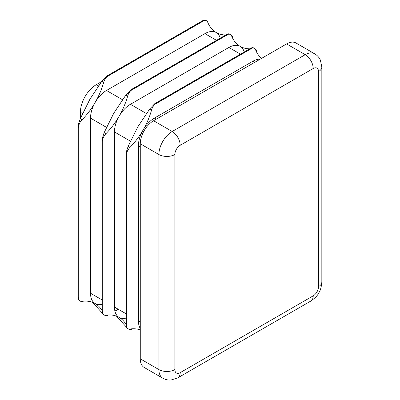 <?xml version="1.0" encoding="UTF-8"?>
<svg xmlns="http://www.w3.org/2000/svg" width="400" height="400" viewBox="0 0 400 400"><rect width="100%" height="100%" fill="white"/><g stroke="black" fill="none" stroke-linecap="round" stroke-linejoin="round"><path stroke-width="0.6" d="M154.75 103.68L149.815 108.845L137.76 126.97L128.095 146.47L126.275 152.04L126.17 155.085L126.7 153.165A7.525 4.345 -60 0 1 126.915 152.41A7.525 4.345 -60 0 1 129.88 147.5A52.675 30.415 120 0 0 143.08 130.04A52.675 30.415 120 0 0 151.6 109.875A7.525 4.345 -60 0 1 154.37 104.855A7.525 4.345 -60 0 1 154.915 104.29L156.31 102.87L154.75 103.68M251.41 47.875L253.305 47.755L254.365 48.365A7.525 4.345 120 0 0 252.81 48.02A7.525 4.345 120 0 0 252.265 48.09L250.335 48.585L251.055 48.045M260.295 59.12A22.575 13.035 120 0 0 252.81 61.29L154.37 118.125A22.575 13.035 120 0 0 143.08 130.04A22.575 13.035 120 0 0 138.405 145.775L138.405 320.89A22.575 13.035 120 0 0 140.27 328.455M130.805 89.855L125.87 95.02L113.815 113.145L104.15 132.645L102.33 138.215L102.225 141.26L102.755 139.34A7.525 4.345 -60 0 1 102.97 138.585A7.525 4.345 -60 0 1 105.935 133.675A52.675 30.415 120 0 0 119.135 116.215A52.675 30.415 120 0 0 127.655 96.05A7.525 4.345 -60 0 1 130.425 91.03A7.525 4.345 -60 0 1 130.97 90.465L132.365 89.045L130.805 89.855M227.465 34.05L229.36 33.93L230.42 34.545A7.525 4.345 120 0 0 228.865 34.195A7.525 4.345 120 0 0 228.32 34.265L226.39 34.76L227.11 34.22M249.72 48.815A52.675 30.415 -60 0 1 240.155 46.345A22.575 13.035 120 0 0 228.865 47.465L130.425 104.3A22.575 13.035 120 0 0 119.135 116.215A22.575 13.035 120 0 0 114.46 131.95L114.46 307.065A22.575 13.035 120 0 0 119.135 317.4A22.575 13.035 120 0 0 126.06 318.1M106.86 76.03L101.925 81.195L89.87 99.32L80.205 118.82L78.385 124.39L78.275 127.435L78.81 125.515A7.525 4.345 -60 0 1 79.025 124.76A7.525 4.345 -60 0 1 81.99 119.85A52.675 30.415 120 0 0 95.19 102.39A52.675 30.415 120 0 0 103.71 82.23A7.525 4.345 -60 0 1 106.48 77.205A7.525 4.345 -60 0 1 107.025 76.64L108.42 75.22L106.86 76.03M225.775 34.99A52.675 30.415 -60 0 1 216.21 32.52A52.675 30.415 -60 0 1 207.69 22.195A7.525 4.345 120 0 0 206.475 20.72A7.525 4.345 120 0 0 204.92 20.37A7.525 4.345 120 0 0 204.375 20.44L202.445 20.935L203.52 20.225L205.41 20.105M220.275 38.165A22.575 13.035 120 0 0 216.21 32.52A22.575 13.035 120 0 0 204.92 33.64L106.48 90.475A22.575 13.035 120 0 0 95.19 102.39A22.575 13.035 120 0 0 90.515 118.125L90.515 293.24A22.575 13.035 120 0 0 95.19 303.575A22.575 13.035 120 0 0 102.11 304.275M203.165 20.395L203.52 20.225M256.645 52.155L256.535 50.555A7.525 4.345 120 0 0 256.32 50.045A7.525 4.345 120 0 0 255.245 48.875A7.525 4.345 120 0 0 254.78 48.665M232.7 38.33L232.59 36.73A7.525 4.345 120 0 0 232.375 36.22A7.525 4.345 120 0 0 231.3 35.05A7.525 4.345 120 0 0 230.835 34.84M261.56 58.39A52.675 30.415 -60 0 1 255.58 49.845A7.525 4.345 120 0 0 254.365 48.365M251.895 47.715L252.36 47.62M244.22 51.99A22.575 13.035 120 0 0 240.155 46.345A52.675 30.415 -60 0 1 231.635 36.02A7.525 4.345 120 0 0 230.42 34.545M227.95 33.89L228.415 33.795M128.455 328.905A7.525 4.345 120 0 0 128.87 329.205A7.525 4.345 120 0 0 130.425 329.55A7.525 4.345 120 0 0 130.97 329.48L131.665 329.215M104.51 315.08A7.525 4.345 120 0 0 104.925 315.38A7.525 4.345 120 0 0 106.48 315.725A7.525 4.345 120 0 0 107.025 315.66L107.715 315.39M126.085 326.38L126.17 325.095L126.7 327.015A7.525 4.345 120 0 0 126.915 327.525A7.525 4.345 120 0 0 127.99 328.695L126.93 328.085L126.055 325.99M127.99 328.695A7.525 4.345 120 0 0 129.88 329.01A52.675 30.415 -60 0 1 140.27 329.915M102.14 312.555L102.225 311.275L102.755 313.19A7.525 4.345 120 0 0 102.97 313.7A7.525 4.345 120 0 0 104.045 314.87L102.985 314.26L102.11 312.165M104.045 314.87A7.525 4.345 120 0 0 105.935 315.185A52.675 30.415 -60 0 1 119.135 317.4A52.675 30.415 -60 0 1 126.06 324.45M78.195 298.73L78.275 297.45L78.81 299.365A7.525 4.345 120 0 0 79.025 299.875A7.525 4.345 120 0 0 80.1 301.045L79.04 300.435L78.165 298.34M80.1 301.045A7.525 4.345 120 0 0 81.99 301.36A52.675 30.415 -60 0 1 95.19 303.575A52.675 30.415 -60 0 1 102.11 310.625M313.205 295.85A7.525 4.345 120 0 0 318.53 286.635L318.53 71.58A7.525 4.345 120 0 0 313.205 68.51L180.18 145.315A7.525 4.345 120 0 0 174.855 154.53L174.855 369.58A7.525 4.345 120 0 0 180.18 372.655L313.205 295.85A11.29 6.515 -120 0 1 310.87 301.02L177.84 377.82L171.135 380C168.165 380.26 165.385 379.655 162.79 378.195L144.165 367.44A18.815 10.86 -60 0 1 140.27 358.83L158.895 369.58L158.895 154.53L140.27 143.775A18.815 10.86 -60 0 1 153.57 120.735L172.195 131.49L305.225 54.685L286.6 43.93L153.57 120.735M286.6 43.93A18.815 10.86 -60 0 1 296.005 43L314.63 53.755A18.815 10.86 -60 0 0 305.225 54.685A11.29 6.515 -120 0 1 313.205 68.51M140.27 143.775L140.27 358.83M126.19 326.885L116.47 316.145M102.245 313.06L92.525 302.32M80.405 118.41L80.405 112.29A22.575 13.035 -60 0 1 96.37 84.64L101.67 81.575M250.69 48.29L155.76 103.095M252.265 48.09L154.915 104.29M226.745 34.465L131.815 89.27M228.32 34.265L130.97 90.465M202.795 20.64L107.87 75.445M204.375 20.44L107.025 76.64M126.085 154.495L126.085 239.85M126.7 153.165L126.7 327.015M102.14 140.67L102.14 226.025M102.755 139.34L102.755 313.19M78.195 126.845L78.195 212.205M78.81 125.515L78.81 299.365M256.535 51.945L256.535 50.555M232.59 38.12L232.59 36.73M130.97 329.48L132.175 328.785M107.025 315.66L108.23 314.965M114.9 311.11L118.185 309.215M126.085 240.02L126.085 325.55M102.14 226.195L102.14 311.725M78.195 212.37L78.195 297.9M90.515 293.24L102.11 299.935M90.515 118.125L106.645 127.44M106.48 90.475L122.61 99.79M204.92 33.64L216.515 40.335M228.865 47.465L240.46 54.16M130.425 104.3L146.555 113.615M114.46 131.95L130.59 141.26M114.46 307.065L126.06 313.76M138.405 320.89L140.27 321.965M138.405 145.775L140.27 146.85M154.37 118.125L156.23 119.2M252.81 61.29L254.675 62.365M162.79 378.195A18.815 10.86 -60 0 1 158.895 369.58A11.29 6.515 0 0 0 174.855 369.58M174.855 154.53A11.29 6.515 0 0 1 158.895 154.53A18.815 10.86 -60 0 1 172.195 131.49A11.29 6.515 -120 0 1 180.18 145.315M318.53 286.635A11.29 6.515 0 0 0 321.835 282.025C321.365 287.19 320.34 290.815 318.765 292.91C317.735 295.33 315.105 298.03 310.87 301.02M318.53 71.58A11.29 6.515 -0 0 0 321.835 66.975L321.835 282.025M177.84 377.82A11.29 6.515 -120 0 0 180.18 372.655M96.37 84.64L98.665 85.965M80.405 112.29L82.7 113.615M81.99 119.85L80.205 118.82M103.71 82.23L101.925 81.195M105.935 133.675L104.15 132.645M127.655 96.05L125.87 95.02M151.6 109.875L149.815 108.845M129.88 147.5L128.095 146.47M250.99 48.085L155.31 103.32M126.06 153.99L126.06 325.915M227.045 34.26L131.365 89.495M102.11 140.165L102.11 312.09M203.1 20.435L107.42 75.675M78.165 126.34L78.165 298.265M131.66 329.21L132.415 328.775M107.715 315.385L108.47 314.95M114.93 311.225L118.295 309.28M321.835 66.975L320.37 60.08C319.11 57.375 317.195 55.27 314.63 53.755M104.925 315.38L103.865 314.765M128.87 329.205L127.81 328.59M206.475 20.72L205.415 20.105M231.3 35.05L230.455 34.565M255.245 48.875L254.4 48.39"/></g></svg>
